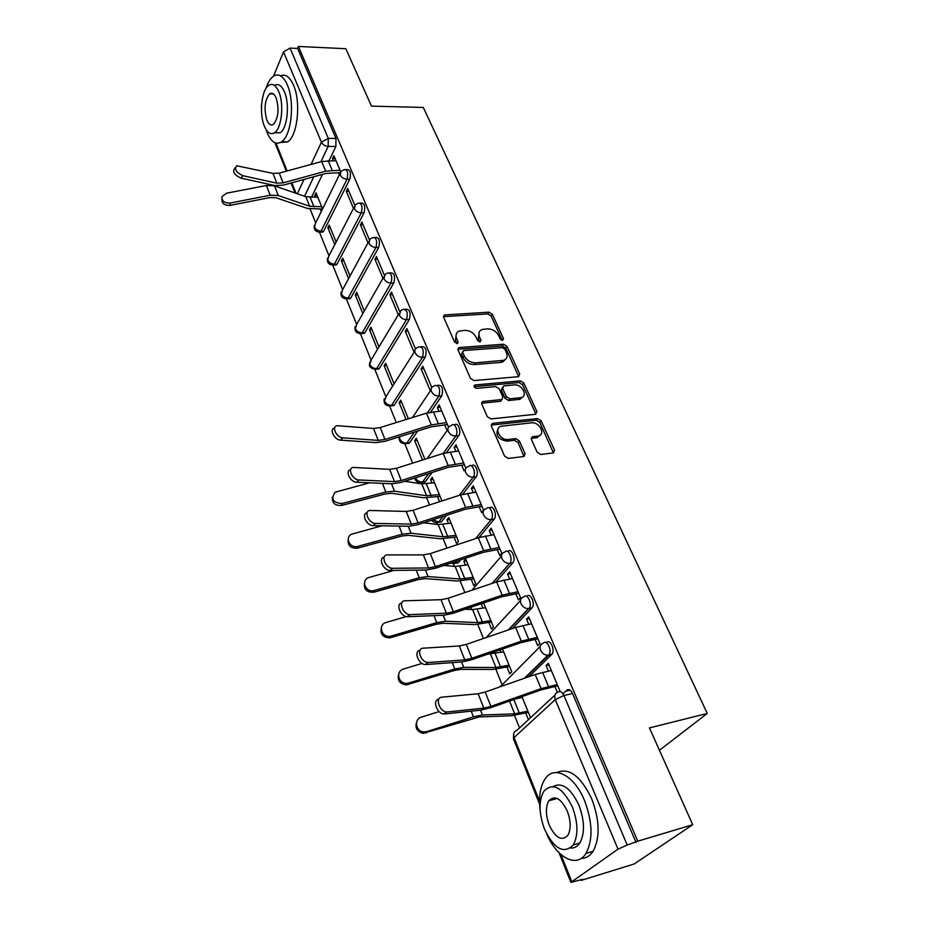 <?xml version="1.0" encoding="UTF-8"?>
<svg xmlns="http://www.w3.org/2000/svg" width="929" height="929" viewBox="0 0 929 929"><rect width="100%" height="100%" fill="white"/><g stroke="black" fill="none" stroke-linecap="round" stroke-linejoin="round"><path stroke-width="1.39" d="M502.554 340.386L503.495 338.644L492.347 314.292L488.921 312.167L444.41 314.954L443.679 317.242L454.583 342.116L457.521 343.544L458.078 341.872L456.65 338.632C455.315 335.067 456.127 332.547 459.089 331.072L464.964 330.341C469.923 330.48 473.651 332.779 476.136 337.273L477.576 340.478L480.026 342L481.001 340.246L479.561 337.03C478.191 333.465 478.981 330.968 481.919 329.528L487.62 328.843C492.486 328.971 496.179 331.258 498.676 335.694L500.127 338.876L502.554 340.386M537.171 452.226L540.794 454.467L553.498 452.899L554.532 450.135L541.096 420.767L537.531 418.573L492.846 423.322L491.406 426.109L504.586 456.151L508.268 458.427L523.979 456.487L525.071 453.689L519.346 440.869L515.723 438.627L508.117 439.487C500.243 440.752 493.554 427.967 501.114 426.202L531.585 422.834C539.284 421.638 545.997 434.319 538.483 435.968L532.433 436.746L531.423 439.475L537.171 452.226M298.43 46.45L345.82 48.703L371.495 106.138L423.287 107.45L707.271 713.449L649.452 727.918L692.72 824.72L637.759 841.186L298.43 46.45L297.594 48.447L290.057 48.087L328.262 138.375L328.169 146.41L320.911 161.727M518.394 376.686L519.729 374.097L507.025 346.354L503.553 344.206L458.856 347.585L458.043 350.001L470.48 378.37L474.057 380.576L518.394 376.686M523.817 383.038L536.881 411.57L535.568 414.276L490.918 418.933L487.284 416.691L481.779 404.127L482.732 401.502L501.927 399.551L502.844 396.962L499.198 388.798L495.645 386.603L476.682 388.334C474.138 387.614 473.523 386.499 474.812 384.989L520.31 380.867L523.817 383.038L522.539 384.745L535.568 413.254L536.881 411.57M562.962 693.684L566.818 690.142C568.838 688.795 570.754 689.933 572.554 693.545L563.938 695.496L627.203 845.03L618.029 849.164L570.905 882.387L582.634 879.333L581.078 880.413L634.147 864.005L692.72 824.72M310.1 209.037L315.686 222.879M319.53 232.401L328.982 255.823M332.826 265.346L342.627 289.651M346.471 299.173L356.631 324.337M360.498 333.917L370.985 359.895M374.91 369.603L385.732 396.439M389.715 406.298L396.277 422.556M404.939 444.016L412.65 463.13M420.605 482.825L420.965 483.742M426.701 497.932L429.535 504.958M436.723 522.76L437.396 524.444M443.214 538.855L446.942 548.087M453.317 563.868L454.316 566.365M460.227 581.008L464.906 592.586M470.84 607.287L471.758 609.563M477.761 624.451L483.44 638.513M495.842 669.24L501.73 683.837M514.492 715.446L519.532 727.918M637.759 841.186L627.203 845.03M297.594 48.447L335.973 138.467L335.88 146.48L329.087 160.624M322.502 174.362L311.482 197.343M261.455 109.03L261.572 105.163M273.532 76.143L283.531 51.861L290.057 48.087M354.785 205.193L347.701 188.413L346.273 191.235L348.886 191.211M336.124 241.981L329.214 225.097L327.867 227.756L330.283 227.71M369.324 239.612L361.904 222.019L360.429 224.818L363.053 224.76M350.024 276.006L342.766 258.239L341.373 260.875L343.811 260.794M384.281 275.019L376.489 256.578L374.968 259.33L377.615 259.226M364.307 310.96L356.678 292.287L355.238 294.888L357.688 294.76M399.656 311.424L391.492 292.101L389.913 294.807L392.584 294.679M378.986 346.877L370.973 327.263L369.487 329.818L371.948 329.667M415.484 348.898L406.925 328.634L405.288 331.305L407.97 331.13M394.082 383.816L385.663 363.216L384.118 365.724L386.615 365.527M431.776 387.474L422.8 366.235L421.104 368.848L423.821 368.627M408.377 418.782L400.771 400.167L399.168 402.629L401.676 402.396M522.713 396.88L519.996 399.307L521.285 397.6C528.322 395.766 521.692 383.874 514.248 384.908L503.541 385.941L502.659 388.485L506.305 396.625L509.87 398.831L521.285 397.6M448.556 427.201L439.15 404.939L437.385 407.506L440.125 407.239M424.913 459.24L416.308 438.174L414.648 440.59L417.179 440.311M540.039 435.248L537.148 437.629L538.483 435.968M465.847 468.146L455.988 444.794L454.153 447.302L456.905 446.988M441.728 500.371L432.287 477.297L430.568 479.643L433.123 479.329M479.178 506.711L481.64 512.541L483.579 510.126L473.325 485.867L471.433 488.317L474.208 487.946M454.095 537.357L456.638 543.581L458.461 541.317L448.742 517.546L446.965 519.845L449.531 519.474M497.236 549.562L499.756 555.554L501.776 553.219L491.209 528.195L489.235 530.575L492.033 530.157M471.2 579.29L473.802 585.688L475.694 583.493L465.684 559.014L463.838 561.244L466.428 560.826M515.85 593.759L518.452 599.925L520.542 597.661L509.638 571.846L507.594 574.157L510.416 573.681M481.385 603.711L483.835 603.42M488.817 622.488L491.499 629.084L493.462 626.959L483.637 602.944M535.058 639.361L537.74 645.713L539.923 643.53L528.671 616.891L526.534 619.12L529.379 618.575M506.967 667.034L509.731 673.815L511.774 671.772L502.484 649.046M559.258 691.513L559.92 690.897L548.307 663.387L546.089 665.536L548.958 664.92M546.554 642.45C550.038 638.502 555.449 650.207 551.965 654.213L529.065 676.614M526.94 596.267C530.366 592.133 535.615 603.873 532.062 607.787L512.413 628.538M507.931 551.536C511.31 547.193 516.396 559.003 512.785 562.835L495.703 582.204M489.444 508.07L489.629 508.047C492.951 503.948 497.654 515.363 494.182 519.16L479.109 537.473M460.691 559.839L458.264 562.777L453.073 563.764M471.595 465.905L471.886 465.87C475.125 462.027 479.457 472.966 476.182 476.786L462.677 494.286M446.384 515.409L441.577 521.633L436.398 522.621M454.281 424.994L454.664 424.948C457.823 421.348 461.818 431.846 458.729 435.689L446.501 452.539M432.008 472.524L425.377 481.663L420.21 482.662M437.466 385.28L437.954 385.233C442.227 385.152 443.505 388.67 441.786 395.8L430.626 412.116M417.667 431.068L409.619 442.819L404.487 443.83M421.139 346.726L421.72 346.68C425.796 346.645 427.003 350.117 425.331 357.073L394.314 405.067L389.216 406.089M405.265 309.264L405.95 309.229C409.828 309.252 410.966 312.655 409.352 319.46L379.427 368.348L374.364 369.394M389.832 272.859L390.61 272.824C394.314 272.905 395.394 276.261 393.826 282.904L364.934 332.628L359.918 333.697M374.817 237.464L375.699 237.441C379.229 237.569 380.24 240.878 378.73 247.369L350.837 297.861L345.867 298.952M360.22 203.045L361.195 203.033C364.563 203.207 365.515 206.47 364.052 212.811L337.111 264.022L332.187 265.137M346.018 169.542L347.074 169.542C350.291 169.775 351.185 172.991 349.768 179.192L323.745 231.054L318.868 232.192M707.271 713.449L659.439 750.272M340.641 171.702L333.883 155.689L332.512 158.545L335.09 158.557M322.584 208.862L316.023 192.802L314.722 195.508L317.114 195.473M525.698 712.973L528.438 719.673M314.722 195.508L315.454 197.308M320.25 209.083L321.26 211.545M327.867 227.756L334.754 244.629M341.373 260.875L348.607 278.619M355.238 294.888L362.844 313.526M369.487 329.818L377.476 349.409M384.118 365.724L392.514 386.301M399.168 402.629L406.054 419.513M414.648 440.59L422.556 459.994M430.568 479.643L431.985 483.103M437.501 496.643L439.568 501.718M446.965 519.845L448.475 523.561M463.838 561.244L465.464 565.227M481.222 603.885L482.964 608.158M499.988 649.905L501.01 652.413M332.512 158.545L333.395 160.647M338.47 172.713L339.352 174.803M565.668 691.188L570.116 690.189M455.744 563.195L458.264 562.777M438.929 522.017L441.577 521.633M422.614 482.012L425.377 481.663M406.797 443.168L409.619 442.819M391.469 405.427L394.314 405.067M376.559 368.732L379.427 368.348M362.066 333.023L364.365 333.348L364.934 332.628M347.969 298.267L350.198 298.685L350.837 297.861M334.243 264.428L336.414 264.928L337.111 264.022M320.877 231.472L322.99 232.053L323.745 231.054M636.005 842.394L572.554 693.545M346.273 191.235L353.484 208.34M360.429 224.818L368.012 242.817M374.968 259.33L382.945 278.259M389.913 294.807L398.297 314.722M405.288 331.305L414.102 352.23M421.104 368.848L430.371 390.842M437.385 407.506L438.929 411.164M444.677 424.808L447 430.324M454.153 447.302L455.814 451.239M461.667 465.15L464.059 470.817M471.433 488.317L473.209 492.533M489.235 530.575L491.139 535.104M507.594 574.157L509.638 579.011M526.534 619.12L528.729 624.311M546.089 665.536L548.424 671.086M554.892 686.438L557.388 692.349M530.552 717.711L521.935 696.645M479.19 332.245L478.354 338.795L479.561 337.03M481.001 340.246L479.794 342L478.354 338.795M456.302 333.883L455.477 340.409L456.65 338.632M458.078 341.872L456.894 343.637L455.477 340.409M503.495 338.644L502.264 340.374L491.151 316.057L487.725 313.932L443.505 316.661M518.684 376.64L505.782 348.085L502.322 345.948L457.846 349.292M504.83 349.165L502.403 347.667L463.699 350.558L462.688 352.358L464.21 355.807C466.73 360.406 470.515 362.751 475.543 362.821L503.82 360.324C506.979 358.896 507.826 356.306 506.375 352.555L504.83 349.165M462.537 351.719L461.492 354.123L462.688 352.358M505.492 359.36L502.577 362.055L500.824 362.426L474.336 364.574C469.308 364.493 465.534 362.159 463.014 357.572L461.492 354.123M535.812 414.241L535.568 413.254M501.811 399.586L500.197 401.351L481.547 403.209M474.104 386.627L519.032 382.574L520.31 380.867M502.426 387.463L501.393 390.203L505.039 398.332L508.604 400.538L519.996 399.307M522.539 384.745L519.032 382.574M537.148 437.629L531.167 438.395M498.118 428.768C495.18 435.19 498.083 439.324 506.816 441.17L508.117 439.487M523.991 456.487L518.034 442.541L514.411 440.3L506.816 441.17M553.429 452.911L539.772 422.44L536.219 420.245L491.186 425.099L492.44 423.403M322.491 209.048L307.394 208.421L276.018 197.772L270.025 197.563L230.078 205.367C224.353 205.553 221.648 203.428 221.938 198.992M317.846 197.273L305.815 196.716L274.485 185.835L266.391 185.51L226.49 193.209L222.019 196.576C221.648 201.047 224.353 203.207 230.148 203.045L230.078 205.367M321.713 206.749L309.659 206.238L278.294 195.52L270.176 195.229L230.148 203.045M335.973 160.647L321.655 161.518L279.257 173.119L272.975 173.409L236.744 165.78C234.12 169.148 236.163 172.446 242.875 175.697L240.925 178.136C234.224 174.907 232.18 171.598 234.805 168.242L235.269 167.65M340.026 172.701L325.824 173.444L283.368 185.126L274.868 185.556L240.925 178.136M340.026 170.239L325.673 171.168L283.124 182.862L276.819 183.176L242.875 175.697M266.054 129.572L267.157 132.684C271.21 142.16 276.006 145.214 281.545 141.835C291.392 135.843 295.027 102.051 287.386 85.015C283.345 76.027 278.712 73.089 273.463 76.19C270.432 78.315 267.958 82.367 266.054 88.313M280.419 142.532L287.63 141.905C297.535 135.924 301.217 102.213 293.552 85.213C289.825 76.875 285.493 73.751 280.546 75.83M274.485 85.445C278.259 83.273 281.592 85.422 284.471 91.89C289.941 104.176 287.34 128.446 280.221 132.766L274.438 132.801M264.347 126.112C267.25 132.905 270.664 135.088 274.601 132.684C281.673 128.353 284.251 104.025 278.793 91.716C275.901 85.189 272.557 83.053 268.783 85.317C261.56 89.648 259.028 113.744 264.347 126.112M276.168 97.963C274.299 93.724 272.139 92.343 269.689 93.817C264.719 99.995 263.766 108.763 266.855 120.12C268.736 124.463 270.931 125.868 273.44 124.335C278.386 118.122 279.304 109.332 276.168 97.963M546.902 834.381C557.017 857.943 576.921 868.441 585.978 853.426C593.097 839.921 592.644 822.362 584.608 800.763C574.366 775.216 553.998 764.811 545.044 778.966C540.248 786.34 538.611 796.71 540.109 810.088M581.252 858.396C586.013 858.361 589.95 856.004 593.062 851.312C600.215 837.83 599.774 820.33 591.715 798.812C580.776 776.098 569.129 767.342 556.773 772.545M553.115 786.538C562.138 781.916 570.743 788.14 578.93 805.188C584.678 820.748 584.98 833.371 579.824 843.056C577.408 846.667 574.319 848.328 570.557 848.026M544.382 828.877C554.125 849.071 563.764 854.436 573.286 844.96C578.419 835.264 578.117 822.618 572.369 806.999C562.463 787.304 552.976 782.021 543.918 791.16C538.623 800.635 538.774 813.212 544.382 828.877M567.259 810.994C560.895 798.243 554.764 794.829 548.876 800.752C545.486 806.883 545.602 815 549.225 825.091C555.53 838.039 561.72 841.488 567.805 835.426C571.126 829.202 570.94 821.062 567.259 810.994M440.056 496.295L423.903 497.781L391.759 493.299L385.372 493.914L341.651 505.434C334.974 505.806 331.908 503.03 332.443 497.108M369.591 482.801L335.09 492.231C330.678 499.07 332.977 502.833 342 503.553L341.651 505.434M434.528 482.778L421.789 483.858L404.591 481.28M439.347 494.576L426.585 495.738L394.465 491.186L385.825 492.01L342 503.553M456.673 536.962L440.416 538.785L408.203 535.301L401.769 536.045L357.537 548.156C350.663 548.528 347.551 545.625 348.212 539.424M382.016 525.791L351.685 534.175C344.322 537.589 350.059 548.853 357.932 546.333L357.537 548.156M451.053 523.19L438.221 524.537L423.694 522.806M456.011 535.336L443.156 536.765L410.978 533.223L402.269 534.221L357.932 546.333M473.79 578.848L457.416 581.02L425.168 578.604L418.677 579.487L373.911 592.203C366.816 592.586 363.669 589.532 364.47 583.04M394.093 570.406L368.929 577.49C360.336 580.195 365.747 593.271 374.352 590.472L373.911 592.203M468.053 564.809L455.14 566.435L443.818 565.447M473.175 577.315L460.227 579.022L428.002 576.549L419.234 577.745L374.352 590.472M441.67 410.897L426.411 413.173L380.24 427.537L373.539 428.466L337.308 425.703C331.107 426.121 336.414 437.698 342.917 437.861L340.595 440.137C334.359 440.009 328.924 429.001 334.614 428.06M447.418 424.53L431.207 426.829L384.978 441.31L375.908 442.61L340.595 440.137M446.594 422.567L431.311 424.925L384.966 439.429L378.242 440.392L342.917 437.861M458.566 450.925L443.179 453.445L396.416 468.286L389.646 469.331L353.496 467.438C346.935 467.693 352.277 479.991 358.989 479.979L356.597 482.221C350.245 482.256 344.717 470.748 350.605 469.772M464.43 464.814L448.08 467.38L401.258 482.348L392.108 483.8L356.597 482.221M463.652 462.956L448.219 465.557L401.282 480.537L394.5 481.617L358.989 479.979M475.985 492.161L460.459 494.948L413.091 510.288L406.263 511.449L370.195 510.486C363.262 510.567 368.65 523.631 375.571 523.433L373.121 525.64C366.63 525.86 361.009 513.772 367.106 512.796M481.965 506.317L465.475 509.185L418.038 524.641L408.795 526.267L373.121 525.64M481.222 504.563L465.65 507.431L418.096 522.922L411.257 524.119L375.571 523.433M493.938 534.674L478.272 537.74L430.278 553.603L423.38 554.88L387.439 554.915C380.135 554.787 385.535 568.676 392.688 568.293L390.168 570.441C383.538 570.859 377.813 558.166 384.153 557.179M500.046 549.109L483.394 552.29L435.341 568.269L426.016 570.058L390.168 570.441M499.349 547.46L483.626 550.618L435.446 566.632L428.536 567.956L392.688 568.293M491.429 622L474.94 624.555L442.657 623.266L436.119 624.3L389.936 637.863C383.05 637.608 380.158 634.321 381.273 627.981M408.818 615.857L386.255 622.43C377.511 624.567 381.564 638.095 390.435 636.214L391.306 636.017L390.819 637.654M485.577 607.682L472.582 609.598L465.15 609.215M490.849 620.584L477.82 622.581L445.56 621.246L436.723 622.639L391.306 636.017M512.46 578.523L496.643 581.879L448.01 598.276L441.054 599.704L405.09 600.796C397.728 600.645 402.861 614.87 410.119 614.615L407.529 616.717C400.759 617.019 395.301 603.931 401.769 603.002M518.684 593.248L501.892 596.743L453.189 613.279L443.783 615.253L407.761 616.717M518.034 591.715L502.171 595.164L453.352 611.723L446.373 613.186L410.363 614.615M509.615 666.476L493.009 669.437L460.703 669.356L454.118 670.552L406.263 684.905C399.725 683.918 397.194 680.388 398.657 674.326M422.068 663.422L403.592 669.008C395.371 671.063 398.216 684.034 406.797 683.361L408.806 683.024L408.261 684.58M503.646 651.879L487.969 654.074M509.08 665.176L495.958 667.498L463.687 667.37L454.78 668.985L408.806 683.024M531.574 623.765L515.607 627.435L466.323 644.401L459.298 645.969L423.171 648.187C415.948 648.233 420.802 662.516 428.072 662.47L425.412 664.537C418.503 664.607 413.405 651.183 419.978 650.335M537.914 638.792L520.983 642.636L471.618 659.741L462.119 661.912L425.958 664.525M537.322 637.387L521.32 641.149L471.827 658.289L464.79 659.892L428.617 662.47M528.357 712.357L511.658 715.725L479.341 716.944L423.183 733.364C417.016 731.704 414.833 727.953 416.645 722.112M439.103 711.579L421.487 717.107C413.73 719.116 415.588 731.518 423.787 731.913L426.887 731.587L426.283 733.039M522.272 697.458L515.119 699.061M527.881 711.173L514.678 713.832L482.395 714.993L473.43 716.828L426.887 731.587M551.292 670.471L535.185 674.466L485.228 692.035L478.133 693.742L441.867 697.18C434.795 697.424 439.371 711.777 446.64 711.951L443.899 713.96C436.851 713.809 432.113 699.99 438.802 699.247M557.772 685.799L540.69 690.015L490.651 707.724L481.059 710.104L444.759 713.948M571.788 692.059L571.3 691.373M557.237 684.534L541.084 688.633L490.918 706.377L483.812 708.142L447.499 711.951M618.029 849.164L555.275 699.595L514.062 737.556C512.924 733.805 513.911 731.367 517.035 730.229L554.938 695.113M513.772 733.364L513.412 738.718L514.062 737.556L539.54 801.193M560.884 854.471L571.707 881.505M335.88 146.48L328.169 146.41C325.045 146.132 322.793 144.727 321.434 142.207L283.531 51.861M313.793 176.754L304.549 196.274M297.338 193.778L304.038 179.436M311.052 164.421L321.434 142.207L328.262 138.375L335.973 138.467M261.177 106.138L261.49 106.916M275.971 143.089L287.131 170.959M291.869 182.792L296.096 193.348M551.687 654.527L548.667 655.154L525.454 677.891M500.313 686.728L540.132 646.456M531.911 607.961L528.903 608.53L508.825 629.769M486.134 637.584L520.449 600.575M512.75 562.869L509.777 563.369L492.161 583.389M471.99 590.194L501.428 556.099M494.182 519.16L491.232 519.601L475.613 538.623M457.265 560.977L455.407 563.241L451.97 562.742M476.182 476.786L473.256 477.169L459.286 495.331M442.994 516.512L438.743 522.04L432.914 519.799M458.729 435.689L455.814 436.003L443.214 453.433M428.641 473.593L422.556 482.023C419.409 482.128 417.051 480.723 415.449 477.808M441.786 395.8L438.894 396.068L427.456 412.859M414.334 432.113L406.821 443.133C403.616 443.179 401.247 441.728 399.737 438.778L399.377 436.793M425.331 357.073L422.474 357.293L391.539 405.334C388.345 405.334 386.023 403.894 384.548 401.026L386.255 396.16L414.798 351.139M409.352 319.46L406.519 319.622L376.663 368.569C373.504 368.534 371.217 367.118 369.777 364.319L371.275 359.744C367.675 365.515 369.312 368.662 376.164 369.196L378.916 368.976M393.826 282.904L391.004 283.031L362.205 332.803C359.07 332.733 356.806 331.328 355.401 328.611L356.713 324.302L383.572 277.156M378.73 247.369L375.943 247.451L348.131 298C345.019 297.884 342.789 296.502 341.407 293.854L342.546 289.802L368.604 241.703M364.052 212.811L361.276 212.857L334.417 264.115C331.351 263.964 329.133 262.605 327.786 260.015L328.773 256.207L354.065 207.225M349.768 179.192L347.028 179.204L321.074 231.124C318.02 230.938 315.837 229.579 314.525 227.059L315.384 223.494L339.909 173.677M344.334 169.542C347.539 169.775 348.433 172.991 347.028 179.204C343.881 178.96 341.605 177.544 340.211 174.966L341.036 171.377L344.334 169.542M358.431 203.068C361.787 203.242 362.74 206.505 361.276 212.857C358.106 212.648 355.807 211.22 354.379 208.572L355.342 204.74L358.431 203.068M372.912 237.51C376.431 237.65 377.441 240.959 375.943 247.451C372.738 247.277 370.404 245.837 368.941 243.119L370.056 239.032L372.912 237.51M387.799 272.94C391.492 273.021 392.572 276.389 391.004 283.031C387.776 282.892 385.419 281.429 383.921 278.642L385.198 274.287L387.799 272.94M403.105 309.38C406.983 309.403 408.121 312.829 406.519 319.622C403.256 319.53 400.863 318.043 399.331 315.175L400.805 310.553L403.105 309.38M418.863 346.889C422.927 346.854 424.135 350.326 422.474 357.293C419.176 357.235 416.749 355.737 415.182 352.788C414.357 350.477 414.915 348.839 416.866 347.864L418.863 346.889M435.074 385.489C439.336 385.407 440.613 388.937 438.894 396.068C435.585 396.056 433.111 394.535 431.509 391.504C430.626 388.996 431.265 387.254 433.425 386.278L435.074 385.489M451.761 425.261C454.92 421.65 458.903 432.171 455.814 436.003C452.469 436.049 449.973 434.505 448.324 431.393C447.383 428.664 448.103 426.817 450.495 425.842L451.761 425.261M468.959 466.23C472.199 462.387 476.519 473.337 473.256 477.169C469.877 477.251 467.345 475.694 465.65 472.489C464.651 469.528 465.464 467.566 468.088 466.613L468.959 466.23M486.68 508.465C490.001 504.354 494.692 515.792 491.232 519.601C487.83 519.741 485.252 518.161 483.51 514.863C482.453 511.635 483.359 509.568 486.239 508.651L486.68 508.465M504.97 552.012C508.326 547.669 513.412 559.49 509.812 563.322L509.684 563.38C506.27 563.52 503.692 561.917 501.939 558.561C500.812 555.066 501.823 552.883 504.97 552.012M523.944 596.813C527.358 592.667 532.607 604.431 529.065 608.356L528.462 608.588C525.14 608.6 522.632 606.962 520.948 603.664C519.787 600.041 520.786 597.753 523.944 596.813M543.535 643.054C547.007 639.117 552.418 650.834 548.946 654.84L547.855 655.259C544.626 655.142 542.199 653.459 540.585 650.23C539.366 646.479 540.353 644.087 543.535 643.054M558.224 692.07C560.233 690.723 562.138 691.873 563.938 695.496L555.275 699.595C554.021 695.716 555.008 693.208 558.224 692.07M444.004 316.58L445.142 314.78M487.725 313.932L488.921 312.167M491.151 316.057L492.347 314.292M458.311 349.211L459.495 347.446M502.322 345.948L503.553 344.206M505.782 348.085L507.025 346.354M518.452 375.815L519.729 374.097M463.014 357.572L464.21 355.807M474.336 364.574L475.543 362.821M500.824 362.426L502.055 360.696M481.965 403.128L483.208 401.409M500.197 401.351L501.463 399.644M474.069 386.476L475.183 384.908M518.835 399.54L520.112 397.844M501.393 390.203L502.659 388.485M505.039 398.332L506.305 396.625M508.604 400.538L509.87 398.831M531.434 438.349L532.758 436.688M536.3 437.791L537.624 436.131M514.411 440.3L515.723 438.627M518.034 442.541L519.346 440.869M523.747 455.338L525.071 453.689M491.569 425.017L492.846 423.322M536.219 420.245L537.531 418.573M539.772 422.44L541.096 420.767M553.173 451.773L554.532 450.135M310.158 197.366L314.014 206.853M266.391 185.51L270.176 195.229M274.485 185.835L278.294 195.52M305.815 196.716L309.659 206.238M332.152 170.251L328.111 160.624M283.124 182.862L279.257 173.119M325.673 171.168L321.655 161.518M276.819 183.176L272.975 173.409M426.341 483.823L431.137 495.668M382.458 483.37L385.825 492.01M391.55 483.777L394.465 491.186M421.789 483.858L426.585 495.738M442.796 524.386L447.732 536.579M399.098 526.093L402.269 534.221M408.237 526.255L410.978 533.223M438.221 524.537L443.156 536.765M459.739 566.167L464.825 578.732M416.273 570.162L419.234 577.745M425.459 570.069L428.002 576.549M455.14 566.435L460.227 579.022M438.267 423.438L433.344 411.721M384.966 439.429L380.24 427.537M431.311 424.925L426.411 413.173M378.242 440.392L373.539 428.466M455.245 463.977L450.193 451.889M401.282 480.537L396.416 468.286M448.219 465.557L443.179 453.445M394.5 481.617L389.646 469.331M472.756 505.748L467.542 493.299M418.096 522.922L413.091 510.288M465.65 507.431L460.459 494.948M411.257 524.119L406.263 511.449M490.814 548.818L485.426 535.975M435.446 566.632L430.278 553.603M483.626 550.618L478.272 537.74M428.536 567.956L423.38 554.88M477.192 609.215L482.441 622.163M433.994 615.648L436.723 622.639M443.214 615.277L445.56 621.246M472.582 609.598L477.82 622.581M509.429 593.248L503.878 580.01M453.352 611.723L448.01 598.276M502.171 595.164L496.643 581.879M446.373 613.186L441.054 599.704M495.192 653.598L500.603 666.952M452.307 662.621L454.78 668.985M461.562 661.947L463.687 667.37M490.558 654.109L495.958 667.498M528.647 639.117L522.922 625.438M471.827 658.289L466.323 644.401M521.32 641.149L515.607 627.435M464.79 659.892L459.298 645.969M513.818 699.525L519.346 713.147M471.212 711.149L473.43 716.828M480.502 710.162L482.395 714.993M509.51 701.047L514.678 713.832M548.493 686.461L542.582 672.341M490.918 706.377L485.228 692.035M541.084 688.633L535.185 674.466M483.812 708.142L478.133 693.742M322.99 232.053L320.319 232.111C315.686 232.099 313.665 229.858 314.269 225.364M336.414 264.928L333.72 265.032C328.959 265.09 326.892 262.814 327.519 258.216M350.198 298.685L347.492 298.824C342.58 298.952 340.467 296.665 341.129 291.95M364.365 333.348L361.636 333.534C356.573 333.743 354.402 331.421 355.11 326.578M393.884 405.59L391.109 405.857C385.744 406.228 383.445 403.848 384.246 398.715M409.283 443.238L406.484 443.551C401.258 444.108 398.843 441.867 399.238 436.839M425.11 481.965L422.3 482.325C418.329 483.161 415.786 481.745 414.659 478.063M441.414 521.831L438.569 522.237C435.724 523.073 433.413 522.4 431.637 520.217M458.194 562.869L450.495 563.229M512.785 562.835L509.684 563.38L492.056 583.435M532.062 607.787L528.462 608.588L508.268 629.967M551.965 654.213L547.855 655.259L524.386 678.263M371.275 359.744L398.959 313.619M412.488 417.504L431.102 389.75M427.27 458.496L447.894 429.5M500.464 685.939L500.092 686.81M513.412 738.718L539.61 804.189M559.037 852.752L570.905 882.387M274.949 142.741L286.329 171.18M291.056 183.013L295.05 192.977M443.481 316.394L444.41 314.954M457.834 349.107L458.856 347.585M502.577 362.055L503.82 360.324M481.547 403.14L482.732 401.502M500.661 401.258L501.927 399.551M474.011 386.104L474.812 384.989M531.167 438.337L532.433 436.746M281.545 141.835L287.63 141.905M280.221 132.766L274.601 132.684M273.44 93.922L269.689 93.817M585.978 853.426L593.062 851.312M579.824 843.056L573.286 844.96M557.295 798.475L548.876 800.752M389.936 637.863L390.435 636.214M410.119 614.615L407.529 616.717M406.263 684.905L406.797 683.361M428.072 662.47L425.412 664.537M423.183 733.364L423.787 731.913M446.64 711.951L443.899 713.96"/></g></svg>
